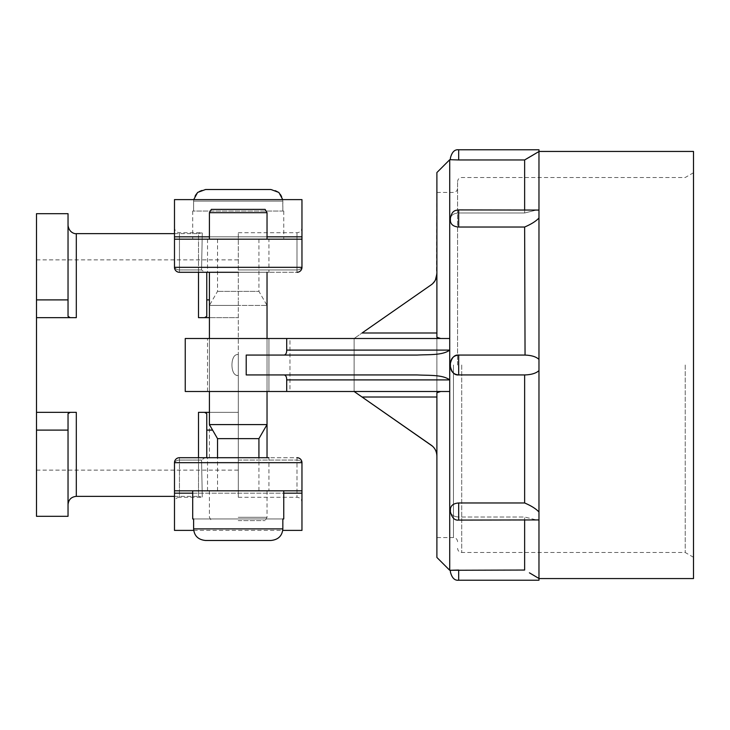 <?xml version="1.0" encoding="UTF-8"?>
<svg xmlns="http://www.w3.org/2000/svg" width="730" height="730" viewBox="0 0 730 730"><rect width="100%" height="100%" fill="white"/><g stroke="black" fill="none" stroke-linecap="round" stroke-linejoin="round"><path stroke-width="0.55" stroke-dasharray="3.65 2.74" d="M693.5 578.561L693.5 151.439M524.633 209.911L524.633 212.987L458.677 212.987L458.677 209.911L458.677 212.987C453.649 213.297 450.894 215.186 450.401 218.671C450.894 215.186 453.649 213.297 458.677 212.987L524.633 212.987L537.006 209.911L538.968 210.076L538.968 217.996L538.968 149.778M524.633 227.03L525.053 355.063L458.677 355.063L524.633 355.072C531.294 355.245 536.076 356.687 538.968 359.397L538.968 217.996C536.076 221.163 531.294 224.174 524.633 227.03L458.677 227.03C453.649 226.647 450.894 224.639 450.401 221.017L450.401 218.671M538.968 210.076L538.968 217.996M538.968 359.397L538.968 370.603C536.076 373.313 531.294 374.755 524.633 374.928L458.677 374.937L458.677 355.063C453.649 355.556 450.894 358.32 450.401 363.348L450.401 366.652C450.894 371.679 453.649 374.444 458.677 374.928L524.633 374.928L524.633 502.97C531.294 505.826 536.076 508.837 538.968 512.004L538.968 519.924L537.006 520.089L524.633 517.013L524.633 570.048L458.677 570.048L458.677 580.222M434.788 448.886L436.193 451.806L436.896 456.058L436.896 365L436.896 392.722L440.738 391.49L449.726 391.49L185.247 391.49L289.974 391.49L289.974 338.51L449.726 338.51L449.726 365L449.726 159.715M450.401 159.715L524.633 159.952L524.633 212.987L537.006 209.911L458.677 209.911L458.677 227.03M530.683 156.439L529.679 157.023M458.677 502.97L458.677 520.089C456.049 519.641 452.043 520.107 450.401 511.812L450.401 511.329C450.894 514.814 453.649 516.703 458.677 517.013C453.649 516.703 450.894 514.814 450.401 511.329L450.401 508.983C450.894 505.361 453.649 503.353 458.677 502.97L524.633 502.97M458.677 520.089L458.677 517.013L524.633 517.013L537.006 520.089L458.677 520.089L458.677 517.013L524.633 517.013L524.633 520.089M449.726 391.49L449.726 350.099C442.544 355.483 429.003 354.424 417.131 355.063L284.198 355.063C285.877 354.652 286.707 353.001 286.707 350.099L286.707 338.51L185.247 338.51L185.247 391.49L449.726 391.49L449.726 365L449.726 570.285M450.401 366.652L450.401 366.652C451.952 372.674 454.708 375.43 458.677 374.937M538.968 370.603L538.968 580.222M450.401 511.812L450.401 511.329M529.423 572.831L531.166 573.853M534.661 575.915L535.948 576.682M538.968 519.924L538.968 512.004M436.896 456.058C436.649 451.268 434.751 447.645 431.22 445.19C434.779 447.691 436.677 451.313 436.896 456.058L436.896 557.455M286.707 350.099L449.726 350.099L449.726 338.51L440.738 338.51L436.896 337.278L436.896 397.01L362.043 397.01L431.22 445.19L354.114 391.49L354.114 365L354.114 391.49L362.043 397.01M284.198 374.937L417.131 374.937L284.198 374.937C285.877 375.348 286.707 376.999 286.707 379.901L449.726 379.901C442.544 374.517 429.003 375.576 417.131 374.937L246.211 374.937L246.211 355.063L284.198 355.063M286.707 391.49L286.707 379.901M440.738 391.49L289.974 391.49L289.974 338.51L185.247 338.51L354.114 338.51L354.114 391.49L354.114 338.51L354.114 365L354.114 338.51L362.043 332.99L436.896 332.99L436.896 273.942C436.677 278.687 434.779 282.309 431.22 284.81L362.043 332.99M238.309 354.579C229.695 353.174 229.968 377.164 238.309 375.421L238.309 354.579L238.309 375.421C229.695 376.826 229.968 352.836 238.309 354.579L238.309 299.893L238.309 354.579M449.726 338.51L286.707 338.51M268.941 338.51L207.521 338.51L268.941 338.51L207.521 338.51L268.941 338.51L268.941 391.49L207.521 391.49L268.941 391.49L207.521 391.49L268.941 391.49L268.941 338.51M436.896 337.278L436.896 392.722M436.458 277.327L436.896 172.545M432.315 446.048L434.761 448.85M435.81 279.188L432.306 283.97M457.582 365L457.582 181.651L457.582 365M435.372 280.11L431.22 284.81L354.114 338.51L440.738 338.51M207.521 391.49L207.521 338.51L207.521 391.49M174.488 233.637L198.496 233.637L198.496 317.65L238.309 317.65L209.419 317.65M76.312 233.637L76.312 317.65L36.5 317.65L76.312 317.65L36.5 317.65L36.5 412.35L76.312 412.35L36.5 412.35L36.5 516.32M174.488 496.364L198.496 496.364L198.496 457.71M174.488 502.24L174.488 462.674L174.488 502.24C174.808 499.201 176.468 497.541 179.452 497.276L179.452 460.064L179.452 497.276L202.265 497.276L198.496 496.364L198.496 412.35L238.309 412.35L238.309 430.107L238.309 412.35L198.496 412.35L204.573 412.35L206.772 413.636L206.772 457.71L204.893 457.71L201.553 460.064L204.893 457.71L179.452 457.71L204.893 457.71M204.573 412.35L238.309 412.35L238.309 375.421L238.309 412.35L209.419 412.35M268.941 490.825L207.521 490.825L268.941 490.825L268.941 457.71L238.309 457.71L238.309 430.107L238.309 497.276L238.309 457.71L206.772 457.71L206.772 413.636L206.772 457.71L297 457.71L297 497.276L297 457.71L179.452 457.71L179.452 460.064L179.452 457.71A4.964 4.964 0 0 0 174.488 462.674L174.488 490.825L301.964 490.825L301.964 462.674A4.964 4.964 0 0 0 297 457.71A4.964 4.964 0 0 1 301.964 462.674L301.964 463.614L301.964 462.674A4.964 4.964 0 0 0 297 457.71A4.964 4.964 0 0 1 301.964 462.674A4.964 4.964 0 0 0 297 457.71M238.226 272.29L209.419 272.29L267.034 272.29L238.309 272.29L238.309 299.893L238.309 232.724L238.309 272.29L206.772 272.29L206.772 316.364L204.573 317.65M238.309 365L238.309 470.129L238.309 365M206.772 316.364L206.772 272.29L206.772 316.364M174.488 199.609L174.488 267.326L174.488 266.386L174.488 267.326L301.964 267.326L301.964 227.76L301.964 267.326A4.964 4.964 0 0 1 297 272.29L179.452 272.29L297 272.29L297 269.936L297 272.29A4.964 4.964 0 0 0 301.964 267.326L301.964 199.609M268.941 272.29L207.521 272.29L268.941 272.29L268.941 239.175L207.521 239.175L268.941 239.175M174.488 267.326A4.964 4.964 0 0 0 179.452 272.29A4.964 4.964 0 0 1 174.488 267.326A4.964 4.964 0 0 0 179.452 272.29L204.893 272.29L201.553 269.936L204.893 272.29M201.553 269.936C202.52 220.67 202.52 220.67 201.553 269.936C202.52 220.67 202.52 220.67 201.553 269.936L179.452 269.936L179.452 272.29L179.452 269.936L201.553 269.936M174.488 266.386L174.488 227.76L174.488 266.386A4.964 3.559 0 0 0 179.452 269.936L179.452 232.724L179.452 269.936A4.964 3.559 180 0 1 174.488 266.386M174.488 239.175L301.964 239.175M238.226 239.175L283.751 239.175L238.226 239.175M193.715 199.609L193.623 201.106C194.226 194.134 198.195 190.265 205.531 189.517L270.921 189.517C278.258 190.265 282.227 194.134 282.838 201.106L282.838 211.034L283.751 211.034L192.702 211.034L282.838 211.034L282.738 199.609M193.623 201.106L193.623 211.034L193.623 201.106L282.838 201.106L193.623 201.106M270.921 189.517L205.531 189.517M267.034 212.695L209.419 212.695M211.335 209.382L265.118 209.382M258.922 239.175L258.922 291.352L217.531 291.352L258.922 291.352L267.034 305.405L238.226 305.405L267.034 305.405L267.034 424.595L209.419 424.595M217.531 438.648L258.922 438.648M238.226 490.825L283.751 490.825L238.226 490.825M268.941 457.71L207.521 457.71L268.941 457.71M207.521 490.825L207.521 457.71M201.553 460.064C202.52 509.33 202.52 509.33 201.553 460.064C202.52 509.33 202.52 509.33 201.553 460.064L179.452 460.064L201.553 460.064M238.226 457.71L267.034 457.71L238.226 457.71M174.488 530.391L174.488 490.825L301.964 490.825L174.488 490.825M301.964 462.674L174.488 462.674A4.964 4.964 0 0 1 179.452 457.71A4.964 4.964 0 0 0 174.488 462.674A4.964 4.964 0 0 1 179.452 457.71M301.964 530.391L301.964 490.825M301.964 463.614L301.964 502.24L301.964 463.614A4.964 3.559 180 0 0 297 460.064A4.964 3.559 0 0 1 301.964 463.614M283.751 518.966L192.702 518.966M282.838 528.894L282.838 518.966L193.623 518.966L193.623 528.894L282.838 528.894C282.227 535.866 278.258 539.735 270.921 540.483L205.531 540.483C198.195 539.735 194.226 535.866 193.623 528.894M205.531 540.483L270.921 540.483M238.226 517.305L267.034 517.305L238.226 517.305M238.226 520.618L265.118 520.618L238.226 520.618M238.226 305.405L209.419 305.405L238.226 305.405M207.521 239.175L207.521 272.29M70.235 317.65L68.036 316.364L68.036 213.68M36.5 213.68L36.5 317.65M36.5 365L36.5 470.129L36.5 365M68.036 516.32L68.036 413.636L68.036 504.649L68.036 413.636L70.235 412.35L76.312 412.35L76.312 496.364M36.5 412.35L70.235 412.35M685.224 365L685.224 552.491L685.224 365M458.677 149.778L458.677 159.952M453.449 365L453.449 537.59L453.449 365M198.496 272.29L198.496 233.637L202.265 232.724L179.452 232.724C176.468 232.459 174.808 230.799 174.488 227.76M209.419 299.893L206.772 299.893M238.309 269.936L297 269.936L297 232.724L297 269.936L238.309 269.936M209.419 236.83L267.034 236.83M174.488 236.83L301.964 236.83M301.964 267.326A4.964 4.964 0 0 1 297 272.29M301.964 266.386A4.964 3.559 0 0 1 297 269.936A4.964 3.559 180 0 0 301.964 266.386M206.772 430.107L212.603 430.107M174.488 463.614A4.964 3.559 180 0 1 179.452 460.064A4.964 3.559 0 0 0 174.488 463.614M174.488 493.17L301.964 493.17M192.702 493.17L283.751 493.17M238.309 460.064L297 460.064L238.309 460.064M68.036 299.893L36.5 299.893M36.5 430.107L68.036 430.107M461.725 365L461.725 552.491L461.725 365M458.677 209.911C456.049 210.359 452.043 209.893 450.401 218.188M458.677 355.063C454.662 354.616 451.906 357.371 450.401 363.348M457.582 541.733C457.318 539.196 455.94 537.809 453.449 537.59L436.896 537.59M436.896 192.41L453.449 192.41C455.94 192.191 457.318 190.804 457.582 188.267M238.309 232.724L297 232.724C299.984 232.459 301.645 230.799 301.964 227.76M283.751 211.034L283.751 239.175M192.702 211.034L192.702 239.175M267.034 391.49L267.034 338.51M209.419 391.49L209.419 338.51M258.922 490.825L258.922 457.71M217.531 490.825L217.531 457.71M193.715 530.391L282.738 530.391M238.309 497.276L297 497.276C299.984 497.541 301.645 499.201 301.964 502.24M267.034 490.825L267.034 517.305L265.118 520.618M209.419 490.825L209.419 517.305L211.335 520.618M217.531 239.175L217.531 291.352L209.419 305.405L209.419 457.71M36.5 470.129L238.309 470.129M36.5 259.871L238.309 259.871M693.5 172.727L685.224 177.509L461.725 177.509C459.234 177.737 457.856 179.115 457.582 181.651M693.5 557.273L685.224 552.491L461.725 552.491C459.234 552.263 457.856 550.885 457.582 548.349"/><path stroke-width="1.09" d="M538.968 151.439L693.5 151.439L693.5 578.561L538.968 578.561M435.372 280.11L436.896 273.942L436.896 172.545L449.726 159.715L450.401 159.715L450.401 158.054L450.401 159.715L458.677 159.952L524.633 159.952L538.968 151.511L538.968 210.076L458.677 209.911C456.049 210.359 452.043 209.893 450.401 218.188L450.401 218.671M450.401 218.188L450.401 221.017C450.894 224.639 453.649 226.647 458.677 227.03L524.633 227.03C531.294 224.174 536.076 221.163 538.968 217.996L538.968 359.397C536.076 356.687 531.294 355.245 524.633 355.072L458.677 355.072C454.662 354.616 451.906 357.371 450.401 363.348C450.894 358.32 453.649 355.556 458.677 355.072L458.677 374.937L525.053 374.937L458.677 374.937C453.649 374.444 450.894 371.679 450.401 366.652L450.401 363.348M449.726 159.715L449.726 338.51L185.247 338.51L185.247 391.49L286.707 391.49L286.707 379.901C286.707 376.999 285.877 375.348 284.198 374.937M524.633 227.03L525.053 355.063L458.677 355.063M529.679 157.023L524.633 159.952L524.633 209.911M458.677 159.952L458.677 149.778L538.968 149.778L538.968 151.511L530.683 156.439M538.968 217.996L538.968 210.076M450.401 511.329L450.401 508.983C450.894 505.361 453.649 503.353 458.677 502.97L524.633 502.97L524.633 374.937C531.294 374.755 536.076 373.313 538.968 370.603L538.968 359.397M535.948 576.682L538.968 578.489L538.968 580.222L458.677 580.222L458.677 570.048L450.401 570.276L524.633 570.048L524.633 520.089M450.437 570.276L450.401 571.946L450.401 570.276L449.726 570.285L449.726 338.51M458.677 502.97L458.677 520.089L538.968 519.924L538.968 578.489L529.423 572.831M531.166 573.853L534.661 575.915M538.968 519.924L538.968 512.004C536.076 508.837 531.294 505.826 524.633 502.97M538.968 512.004L538.968 370.603M440.738 391.49L436.896 392.722L436.896 456.058C436.677 451.313 434.779 447.691 431.22 445.19L354.114 391.49L432.315 446.048M449.726 570.285L436.896 557.455L436.896 456.058M432.306 283.97L431.22 284.81C434.779 282.309 436.677 278.687 436.896 273.942L436.896 337.278L440.738 338.51M362.043 332.99L431.22 284.81L362.043 332.99L436.896 332.99L436.896 337.278M284.198 355.063C285.877 354.652 286.707 353.001 286.707 350.099L449.726 350.099C442.544 355.483 429.003 354.424 417.131 355.063L246.211 355.063L246.211 374.937L417.131 374.937C429.003 375.576 442.544 374.517 449.726 379.901L286.707 379.901M449.726 391.49L286.707 391.49M436.896 392.722L436.896 397.01L362.043 397.01M436.458 277.327L435.81 279.188M286.707 350.099L286.707 338.51M174.488 496.364L76.312 496.364L76.312 412.35L70.235 412.35L68.036 413.636L68.036 516.32L36.5 516.32L36.5 213.68L68.036 213.68L68.036 316.364L70.235 317.65L76.312 317.65L76.312 233.637L174.488 233.637M238.226 272.29L179.452 272.29A4.964 4.964 0 0 1 174.488 267.326L174.488 236.83L209.419 236.83M198.496 272.29L198.496 317.65L204.573 317.65L206.772 316.364L206.772 272.29L204.893 272.29M204.573 317.65L209.419 317.65M267.034 236.83L301.964 236.83L301.964 199.609L174.488 199.609L174.488 236.83M301.964 236.83L301.964 267.326A4.964 4.964 0 0 1 297 272.29A4.964 4.964 0 0 0 301.964 267.326A4.964 4.964 0 0 1 297 272.29M301.964 239.175L174.488 239.175M282.738 199.609L278.86 192.446L270.921 189.517L205.531 189.517L197.593 192.446L193.715 199.609M205.531 189.517L270.921 189.517M209.419 239.175L209.419 212.695L267.034 212.695L267.034 239.175M267.034 212.695L265.118 209.382L211.335 209.382L209.419 212.695M258.922 457.71L258.922 438.648L217.531 438.648L209.419 424.595L267.034 424.595L267.034 391.49M268.941 457.71L179.452 457.71A4.964 4.964 0 0 0 174.488 462.674L174.488 530.391L193.715 530.391M204.893 457.71L206.772 457.71L206.772 413.636L204.573 412.35L198.496 412.35L198.496 457.71M174.488 490.825L301.964 490.825L301.964 530.391L282.738 530.391M297 457.71A4.964 4.964 0 0 1 301.964 462.674L301.964 490.825M282.838 528.894L193.623 528.894C194.226 535.866 198.195 539.735 205.531 540.483L270.921 540.483C278.258 539.735 282.227 535.866 282.838 528.894L282.838 518.966L283.751 518.966L283.751 490.825M192.702 490.825L192.702 518.966L193.623 518.966L193.623 528.894M270.921 540.483L205.531 540.483M209.419 412.35L204.573 412.35M36.5 317.65L70.235 317.65M70.235 412.35L36.5 412.35M458.677 227.03L458.677 209.911M458.677 374.928L458.677 374.937C454.662 375.384 451.906 372.629 450.401 366.652M206.772 299.893L209.419 299.893M301.964 267.326L174.488 267.326A4.964 4.964 0 0 0 179.452 272.29M174.488 493.17L192.702 493.17M283.751 493.17L301.964 493.17M301.964 462.674L174.488 462.674M212.603 430.107L206.772 430.107M36.5 299.893L68.036 299.893M68.036 430.107L36.5 430.107M458.677 149.778C454.662 149.331 451.906 152.086 450.401 158.054M458.677 580.222C454.662 580.669 451.906 577.914 450.401 571.946M458.677 520.089C454.708 520.59 451.952 517.835 450.401 511.812M267.034 338.51L267.034 272.29M209.419 424.595L209.419 391.49M209.419 338.51L209.419 272.29M258.922 438.648L267.034 424.595L267.034 457.71M217.531 457.71L217.531 438.648M76.312 233.637C75.783 234.029 69.113 233.317 68.036 225.351M76.312 496.364C71.285 496.856 68.529 499.612 68.036 504.649"/></g></svg>
